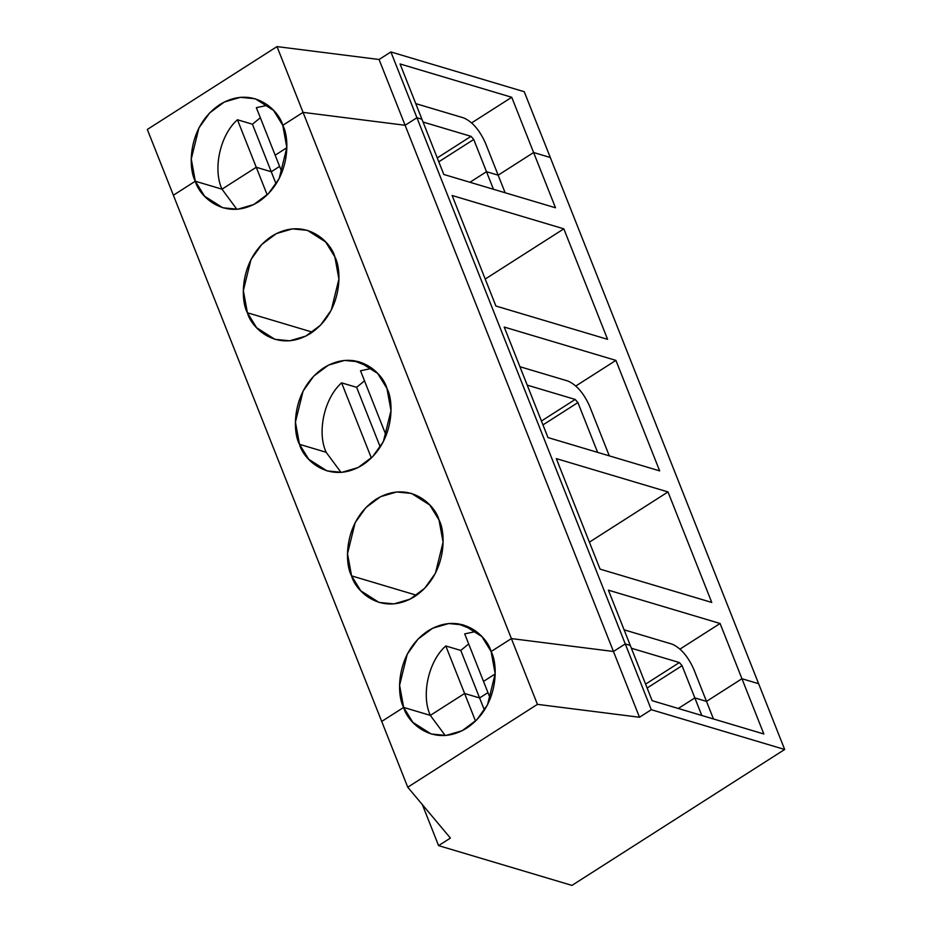 <?xml version="1.0" encoding="UTF-8"?>
<svg xmlns="http://www.w3.org/2000/svg" width="932" height="932" viewBox="0 0 932 932"><rect width="100%" height="100%" fill="white"/><g stroke="black" fill="none" stroke-linecap="round" stroke-linejoin="round"><path stroke-width="1.4" d="M537.426 704.359L407.75 787.214L450.412 838.078L438.588 845.627L571.945 885.4L784.674 749.479L651.317 709.706L639.492 717.256L537.426 704.359L511.388 638.583L491.106 651.538C498.503 664.656 498.76 706.817 466.652 728.16C434.021 748.175 407.54 722.778 403.661 707.423L381.712 721.438L407.75 787.214L537.426 704.359L639.492 717.256L613.454 651.48L625.267 643.93L651.317 709.706L784.674 749.479L571.945 885.4L438.588 845.627L450.412 838.078L407.75 787.214L381.712 721.438L403.661 707.423L430.328 715.38L464.602 693.478L479.596 697.952L487.949 692.616L479.596 697.952L464.602 693.478L430.328 715.38L403.661 707.423L412.876 722.382L431.132 733.985L446.009 735.441L462.144 730.723L476.788 719.819L487.529 704.767L495.172 673.719L491.106 651.538L511.388 638.583L613.454 651.48L511.388 638.583L537.426 704.359M422.359 804.631L438.588 845.627L422.359 804.631M758.625 683.704L784.674 749.479L758.625 683.704L741.954 678.729L763.832 733.985L652.144 700.678L630.277 645.422L625.267 643.93L630.277 645.422L652.144 700.678L763.832 733.985L741.954 678.729L758.625 683.704L524.25 91.72L390.892 51.947L416.93 117.723L421.928 119.214L400.061 63.959L511.738 97.278L533.617 152.522L550.288 157.496L533.617 152.522L498.166 175.181L486.492 171.698L469.961 182.264L486.492 171.698L473.736 139.462L471.021 136.34L423.046 122.034L471.021 136.34L437.259 157.916L471.021 136.34L473.736 139.462L438.786 161.795L473.736 139.462L486.492 171.698L498.166 175.181L533.617 152.522L511.738 97.278L471.674 122.873L511.738 97.278L400.061 63.959L421.928 119.214L416.93 117.723L405.117 125.272L303.051 112.376L282.769 125.331L303.051 112.376L405.117 125.272L379.068 59.497L390.892 51.947L524.25 91.72L550.288 157.496L533.617 152.522L550.288 157.496L758.625 683.704L741.954 678.729L706.503 701.388L741.954 678.729L758.625 683.704M678.298 708.471L694.841 697.905L706.503 701.388L713.458 718.956L706.503 701.388L694.841 697.905L678.298 708.471L694.841 697.905L701.796 715.485L694.841 697.905L678.298 708.471M483.51 681.397L495.16 673.952L483.51 681.397L490.325 698.616L483.51 681.397L495.16 673.952L483.51 681.397L464.695 633.877L483.51 681.397M639.492 717.256L651.317 709.706L625.267 643.93L613.454 651.48L639.492 717.256M445.193 735.499L430.328 715.38L445.193 735.499M475.53 721.088L464.602 693.478L475.53 721.088M484.43 710.137L479.596 697.952L484.43 710.137M286.823 147.734L275.161 155.19L256.347 107.669L275.161 155.19L286.823 147.734M279.612 166.409L271.259 171.744L256.253 167.271L221.991 189.173L195.312 181.216L173.375 195.231L195.312 181.216C187.926 168.098 187.67 125.948 219.766 104.605C252.397 84.579 278.889 109.976 282.769 125.331L273.542 110.384L255.298 98.78L240.409 97.324L224.274 102.031L209.63 112.947L198.9 127.987L191.258 159.034L195.312 181.216L221.991 189.173C212.589 169.018 220.197 134.884 237.439 119.75L252.444 124.224L260.343 117.747L252.444 124.224L237.439 119.75C220.197 134.884 212.589 169.018 221.991 189.173L256.253 167.271L237.439 119.75L256.253 167.271L271.259 171.744L252.444 124.224L271.259 171.744L279.612 166.409M485.397 142.946L498.166 175.181L485.397 142.946C479.526 130.002 472.303 121.661 463.728 117.921L415.754 103.615L463.728 117.921C472.303 121.661 479.526 130.002 485.397 142.946M277.002 46.6L379.068 59.497L277.002 46.6L303.051 112.376L277.002 46.6L147.326 129.455L277.002 46.6M147.326 129.455L173.375 195.231L147.326 129.455M267.903 105.211L256.347 107.669M405.117 125.272L416.93 117.723L390.892 51.947L379.068 59.497L405.117 125.272L416.93 117.723L421.928 119.214L416.93 117.723L625.267 643.93L630.277 645.422L608.398 590.166L720.087 623.485L741.954 678.729L720.087 623.485L680.022 649.08L720.087 623.485L608.398 590.166L630.277 645.422L625.267 643.93L416.93 117.723L405.117 125.272L303.051 112.376L405.117 125.272L613.454 651.48L405.117 125.272M498.166 175.181L533.617 152.522L498.166 175.181L505.121 192.749L498.166 175.181L486.492 171.698L498.166 175.181M173.375 195.231L195.312 181.216L221.991 189.173L256.253 167.271L271.259 171.744L256.253 167.271L221.991 189.173L195.312 181.216L173.375 195.231L381.712 721.438L403.661 707.423C396.263 694.305 396.007 652.155 428.114 630.813C460.734 610.798 487.226 636.183 491.106 651.538L511.388 638.583L613.454 651.48L625.267 643.93L613.454 651.48L511.388 638.583L303.051 112.376L511.388 638.583L491.106 651.538L481.891 636.591L463.635 624.988L448.746 623.531L432.611 628.238L417.967 639.154L407.237 654.194L399.595 685.241L403.661 707.423L381.712 721.438L173.375 195.231M282.769 125.331L303.051 112.376L282.769 125.331C290.167 138.449 290.411 180.61 258.315 201.953C225.684 221.967 199.192 196.57 195.312 181.216L204.539 196.174L222.783 207.778L237.672 209.234L253.807 204.516L268.451 193.611L279.181 178.56L286.823 147.512L282.769 125.331M469.961 182.264L486.492 171.698L493.459 189.278L486.492 171.698L469.961 182.264M555.495 207.778L533.617 152.522L555.495 207.778L443.807 174.47L421.928 119.214L443.807 174.47L555.495 207.778M615.912 360.381L659.658 470.881L547.981 437.574L504.224 327.062L615.912 360.381L575.848 385.976L615.912 360.381L504.224 327.062L547.981 437.574L659.658 470.881L615.912 360.381M563.825 228.829L607.582 339.33L495.894 306.022L452.137 195.51L563.825 228.829L485.211 279.052L563.825 228.829L452.137 195.51L495.894 306.022L607.582 339.33L563.825 228.829M667.999 491.933L711.745 602.433L600.068 569.126L556.311 458.614L667.999 491.933L589.385 542.156L667.999 491.933L556.311 458.614L600.068 569.126L711.745 602.433L667.999 491.933M589.572 406.049L609.295 455.853L589.572 406.049C583.7 393.106 576.477 384.765 567.903 381.025L519.928 366.719L567.903 381.025C576.477 384.765 583.7 393.106 589.572 406.049M299.487 444.319C292.089 431.201 291.844 389.052 323.94 367.709C356.572 347.683 383.052 373.08 386.943 388.434C394.329 401.552 394.586 443.714 362.478 465.056C329.858 485.071 303.366 459.674 299.487 444.319L308.713 459.278L326.957 470.881L341.846 472.338L357.981 467.619L372.625 456.715L383.355 441.663L390.997 410.616L386.943 388.434L377.716 373.487L359.461 361.884L344.584 360.428L328.448 365.134L313.804 376.05L303.075 391.091L295.432 422.138L299.487 444.319L326.153 452.276C316.763 432.122 324.359 397.987 341.613 382.854L356.618 387.328L364.517 380.85L356.618 387.328L380.256 447.034L356.618 387.328L341.613 382.854L371.355 457.985L341.613 382.854C324.359 397.987 316.763 432.122 326.153 452.276L299.487 444.319M247.399 312.768C240.002 299.65 239.757 257.5 271.853 236.157C304.484 216.131 330.977 241.528 334.856 256.882C342.242 270 342.498 312.162 310.403 333.505C277.771 353.519 251.279 328.122 247.399 312.768L256.626 327.726L274.87 339.33L289.759 340.786L305.894 336.068L320.538 325.163L331.268 310.111L338.91 279.064L334.856 256.882L325.629 241.936L307.385 230.332L292.497 228.876L276.361 233.583L261.717 244.499L250.988 259.539L243.345 290.586L247.399 312.768L312.406 332.153L247.399 312.768M351.574 575.871C344.176 562.753 343.92 520.604 376.027 499.261C408.647 479.246 435.139 504.631 439.019 519.986C446.416 533.104 446.673 575.265 414.565 596.608C381.945 616.623 355.453 591.226 351.574 575.871L360.789 590.83L379.044 602.433L393.921 603.889L410.068 599.171L424.701 588.267L435.442 573.215L443.084 542.168L439.019 519.986L429.803 505.039L411.548 493.436L396.671 491.98L380.536 496.686L365.892 507.602L355.15 522.642L347.508 553.69L351.574 575.871L416.569 595.257L351.574 575.871M236.856 209.292L221.991 189.173L236.856 209.292M267.193 194.881L256.253 167.271L267.193 194.881M276.082 183.93L271.259 171.744L276.082 183.93M281.988 172.408L275.161 155.19L281.988 172.408M341.03 472.396L326.153 452.276L341.03 472.396M360.521 370.773L386.151 435.512L360.521 370.773L372.066 368.315M353.449 360.591L370.901 367.453M527.221 385.137L575.195 399.444L577.91 402.577L597.622 452.381L577.91 402.577L542.96 424.899L577.91 402.577L575.195 399.444L541.422 421.019L575.195 399.444L527.221 385.137M693.746 669.153L706.503 701.388L741.954 678.729L706.503 701.388L694.841 697.905L706.503 701.388L693.746 669.153C687.874 656.21 680.651 647.868 672.077 644.129L624.091 629.822L672.077 644.129C680.651 647.868 687.874 656.21 693.746 669.153M487.949 692.616L479.596 697.952L464.602 693.478L430.328 715.38L403.661 707.423L430.328 715.38C420.926 695.225 428.534 661.091 445.787 645.958L460.781 650.431L468.68 643.954L460.781 650.431L479.596 697.952L487.949 692.616M476.24 631.418L464.695 633.877M464.602 693.478L479.596 697.952L460.781 650.431L445.787 645.958L464.602 693.478L445.787 645.958C428.534 661.091 420.926 695.225 430.328 715.38L464.602 693.478M457.624 623.694L475.075 630.556M631.383 648.241L679.37 662.547L682.073 665.681L694.841 697.905L682.073 665.681L647.134 688.002L682.073 665.681L679.37 662.547L645.596 684.123L679.37 662.547L631.383 648.241"/></g></svg>
